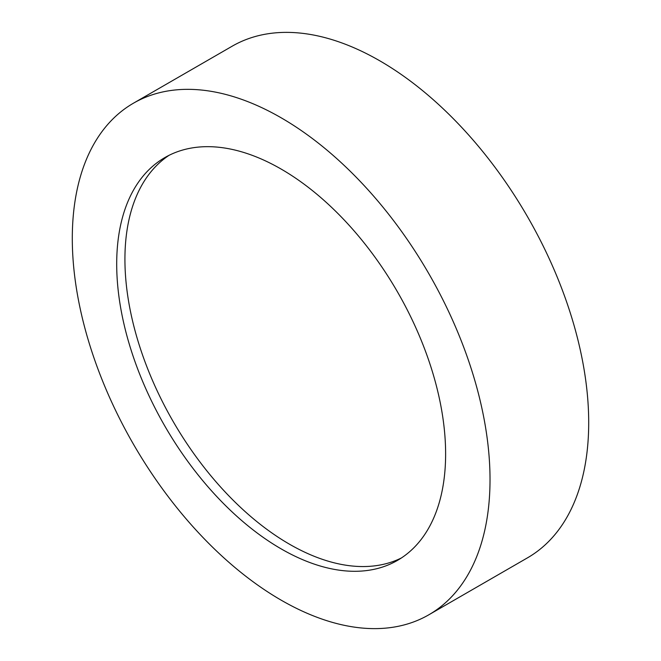 <?xml version="1.0" encoding="UTF-8"?>
<svg xmlns="http://www.w3.org/2000/svg" width="661" height="661" viewBox="0 0 661 661"><rect width="100%" height="100%" fill="white"/><g stroke="black" fill="none" stroke-linecap="round" stroke-linejoin="round"><path stroke-width="0.99" d="M281.165 117.807A295.376 170.538 60 0 1 474.127 378.1A295.376 170.538 60 0 1 428.849 614.788A295.376 170.538 60 0 1 281.165 600.163A295.376 170.538 60 0 1 88.194 339.87A295.376 170.538 60 0 1 133.472 103.182A295.376 170.538 60 0 1 281.165 117.807M133.472 103.182L232.151 46.212A295.376 170.538 60 0 1 379.835 60.837A295.376 170.538 60 0 1 572.806 321.13A295.376 170.538 60 0 1 527.528 557.818L428.849 614.788M401.491 557.909A232.581 134.282 60 0 1 289.386 544.143A232.581 134.282 60 0 1 138.579 342.935A232.581 134.282 60 0 1 169.059 155.318M281.165 548.886A232.581 134.282 60 0 1 129.217 343.935A232.581 134.282 60 0 1 164.87 157.566A232.581 134.282 60 0 1 281.165 169.084A232.581 134.282 60 0 1 433.104 374.035A232.581 134.282 60 0 1 397.451 560.404A232.581 134.282 60 0 1 281.165 548.886"/></g></svg>
